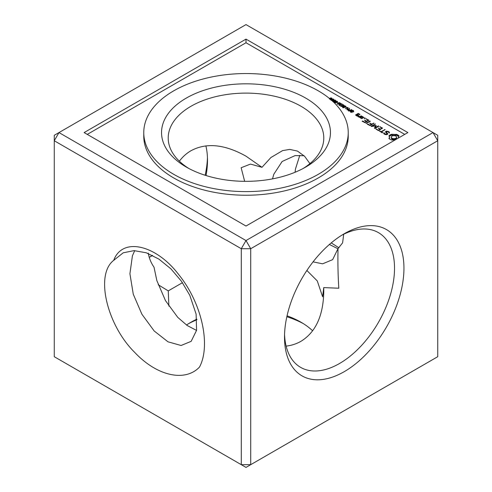 <?xml version="1.0" encoding="UTF-8"?>
<svg xmlns="http://www.w3.org/2000/svg" width="492" height="492" viewBox="0 0 492 492"><rect width="100%" height="100%" fill="white"/><g stroke="black" fill="none" stroke-linecap="round" stroke-linejoin="round"><path stroke-width="0.74" d="M303.269 168.418A77.791 44.913 0 0 0 323.791 138.018A77.791 44.913 0 0 0 246 93.111A77.791 44.913 0 0 0 168.209 138.018A77.791 44.913 0 0 0 188.731 168.418M186.277 167.059A84.458 48.763 0 0 0 305.723 167.059A84.458 48.763 0 0 0 305.723 98.099A84.458 48.763 0 0 0 186.277 98.099A84.458 48.763 0 0 0 186.277 167.059L186.277 167.059M244.653 181.333L241.148 167.729L250.489 164.088L261.984 167.317L270.901 157.532L282.617 150.601L289.751 149.408L297.506 151.105L304.603 156.284L309.929 163.615M261.984 167.317L246 156.173C224.66 144.254 206.326 142.44 190.994 150.724C186.511 153.32 182.637 156.813 179.359 161.192M173.707 174.316A102.238 59.028 0 0 0 285.126 187.114A102.238 59.028 0 0 0 348.238 132.576A102.238 59.028 0 0 0 246 73.548A102.238 59.028 0 0 0 143.762 132.576A102.238 59.028 0 0 0 173.707 174.316M343.705 234.235L342.617 242.827L338.022 248.62L332.647 259.641L322.611 263.829L313.072 261.867M272.507 178.873L273.804 174.248L282.137 161.487L295.132 155.577L304.068 155.736M337.992 248.767L329.382 244.481M295.083 172.262L295.421 169.15L299.782 155.337M322.611 296.824L323.742 287.599L323.791 290.913C323.447 315.354 315.852 332.137 301.006 341.276C296.516 343.859 291.559 345.47 286.129 346.122M323.742 287.599L338.81 288.226C337.998 275.44 337.733 262.242 338.022 248.62M341.817 235.194A77.791 44.913 -60 0 1 378.409 232.618A77.791 44.913 -60 0 1 390.334 294.954A77.791 44.913 -60 0 1 339.511 363.508A77.791 44.913 -60 0 1 300.618 367.358A77.791 44.913 -60 0 1 284.554 334.382M113.707 260.329C122.502 236.566 156.173 245.034 178.516 274.339C202.052 303.201 211 345.538 199.5 367.057C185.386 382.063 157.415 376.478 134.79 352.475C107.33 325.624 94.661 274.844 113.713 260.342L123.209 252.808L134.052 250.631L146.265 252.783L158.904 259.099L170.982 268.915L181.554 281.387L189.807 295.335L196.111 314.099L196.572 330.329L191.154 341.343L181.074 345.495L167.987 341.811L154.15 330.944L141.899 314.216L133.264 294.198L129.919 273.749L132.416 255.803L134.716 250.637M148.276 253.097C149.125 258.232 151.038 262.919 154.014 267.174L156.856 280.618L165.484 300.643L177.735 317.34L187.138 325.476L196.554 330.427M182.464 282.685L168.258 290.883L158.196 284.739M152.6 255.465A77.791 44.913 -60 0 1 152.489 255.526A77.791 44.913 -60 0 1 149.193 257.316M205.871 145.878A77.791 44.913 -60 0 1 207.495 160.251A77.791 44.913 -60 0 1 206.05 175.539M143.762 132.576L143.762 136.204A102.238 59.028 0 0 0 173.707 177.944A102.238 59.028 0 0 0 285.126 190.742A102.238 59.028 0 0 0 348.238 136.204L348.238 132.576M322.611 296.811L317.291 280.95L306.873 270.471M338.97 247.814L331.233 242.907M312.641 330.808A77.791 44.913 0 0 0 301.006 322.223A77.791 44.913 0 0 0 287.045 315.827M196.855 319.16A77.791 44.913 0 0 0 190.994 322.223A77.791 44.913 0 0 0 186.517 325.034M168.879 306.147L168.258 290.883M284.505 337.192A84.458 48.763 -60 0 1 344.228 233.749A84.458 48.763 -60 0 1 403.95 268.232A84.458 48.763 -60 0 1 344.228 371.669A84.458 48.763 -60 0 1 284.505 337.192M54.261 356.7L54.261 140.743L241.283 248.718L246 240.551L433.022 132.576L246 24.6L58.979 132.576L246 240.551L250.717 248.718L437.739 140.743L437.739 135.3L433.022 132.576L437.739 140.743L437.739 356.7L250.717 464.676L250.717 248.718L241.283 248.718L241.283 464.676L250.717 464.676L246 467.4L54.261 356.7M207.446 157.618A84.458 48.763 -60 0 1 205.158 175.257M152.409 255.366A84.458 48.763 -60 0 1 150.183 256.806M404.731 134.39L246 42.749L87.269 134.39M329.419 98.449L330.581 97.926L331.719 98.037L331.952 98.621L330.427 99.581M331.719 98.892L331.719 98.037L331.952 98.621M330.778 99.974L332.438 99.003L333.576 99.107L333.804 99.691L332.057 100.706M333.576 99.968L333.576 99.107L333.804 99.691M332.543 101.235L334.609 99.968L335.79 100.614L334.259 101.672L332.875 101.641M333.613 100.952L333.551 100.565M335.79 100.7L335.452 101.075M335.993 102.791L334.744 102.723L334.492 102.121L336.153 101.143L337.291 101.254L337.518 101.838L335.993 102.791M337.291 102.108L337.291 101.254L337.518 101.838M338.318 102.803L337.235 102.49L338.318 102.803M341.719 103.892L339.314 105.282L338.853 105.017L340.206 103.449L337.5 104.23L337.045 103.972L339.449 102.582L339.757 102.754L337.715 103.929L340.741 103.326L339.382 104.894L341.719 103.892M343.877 105.14L341.473 106.53L339.751 105.534L341.436 106.186L342.192 105.749L341.159 104.839L342.469 105.595L343.293 105.116L342.131 104.126L343.877 105.14M346.116 106.432L343.711 107.822L342.358 106.746L344.16 105.62L346.116 106.432M342.696 107.231L342.358 106.905M343.33 106.118L343.601 105.78L343.601 106.592M346.571 107.564L345.482 107.256L346.571 107.564M349.615 108.449L347.211 109.839L346.829 109.624L347.629 107.785L345.335 108.757L347.739 107.367L348.096 107.576L347.291 109.439L349.615 108.449M351.786 109.704L349.382 111.094L347.985 110.079L348.957 109.501L350.433 110.116L351.786 109.704M347.985 110.079L348.293 109.679L348.293 110.466M353.354 111.481L352.942 110.608L351.891 110.509L352.512 111.616L351.54 112.182L350.261 111.469L350.575 110.989L351.522 111.955L352.044 111.623L351.276 110.761L351.546 110.349L353.244 110.466L353.711 110.995L353.354 111.481L353.711 111.069M353.274 111.438L352.942 110.608M351.891 110.509L351.712 111.272M350.261 111.469L350.575 110.989L350.575 111.85M350.685 111.389L350.993 112.078M351.934 112.145L352.044 111.623M351.276 110.761L351.546 110.349L351.546 111.112M356.946 116.05L358.6 115.362L357.426 114.421L358.361 113.88L359.283 114.415L359.105 114.796L359.996 114.285L358.121 113.468L355.531 114.962L356.946 116.05M359.055 117.268L361.448 115.884L360.009 116.438L357.936 116.014L358.188 116.77L359.369 116.807L359.055 117.268M361.884 116.401L359.953 117.52L361.835 118.603L363.766 117.49L362.352 116.407L361.884 116.401L361.884 116.955M364.32 118.467L364.32 118L365.273 118.234L364.32 118.467L364.32 118M362.143 121.26L365.002 122.637L368.84 120.153L365.968 118.763L368.127 120.282L366.681 121.118L364.523 120.153L366.202 121.395L364.763 122.219L362.622 120.983L362.143 121.26M366.036 123.51L370.335 121.303L369.855 121.026L366.048 123.228M367.272 124.224L370.132 125.595L373.963 123.111L371.811 124.076L369.652 123.111L371.331 124.353L369.892 125.183L367.752 123.947L367.272 124.224M375.47 125.903L374.443 128.221L375.009 128.412L378.828 126.204L378.348 125.927L375.408 127.625L376.183 125.497L372.469 125.94L375.433 123.953L371.109 126.167L371.442 126.493L375.47 125.903L374.763 128.406M378.268 130.571L382.579 128.08L379.707 126.696L381.866 128.215L380.414 129.045L378.262 128.08L379.941 129.322L378.502 130.152L375.87 128.91L378.268 130.571M382.721 132.588L381.528 131.899L385.119 129.55L381.048 131.622L379.381 130.934L382.247 132.865L382.721 132.588M386.669 134.734L387.924 134.008L386.171 131.893L387.856 131.671L389.424 132.994L389.295 131.961L386.626 131.081L385.359 131.813L387.106 133.929L386.454 134.304L384.59 133.664L384.27 132.963L383.612 133.061L383.988 133.873L385.064 134.494L386.669 134.734M398.612 137.926L398.372 137.145L398.994 135.841L397.093 134.525L391.706 134.242L390.064 134.894L388.932 135.841L389.553 137.145L388.932 138.449L389.443 138.965L391.706 140.048L395.316 139.826M303.269 323.582A84.458 48.763 0 0 0 286.842 316.743M196.911 319.745A84.458 48.763 0 0 0 188.731 323.582M54.261 140.743L54.261 135.3L58.979 132.576L54.261 140.743M246 39.12L84.12 132.576L246 226.037L407.88 132.576L246 39.12L246 42.749M335.366 101.051L335.79 101.524M333.914 101.051L333.115 101.038L333.582 101.604L333.963 101.02M334.492 103.025L335.175 102.453M337.506 102.336L337.506 102.65M341.411 103.714L341.411 104.07M339.382 104.894L339.382 105.239M340.421 103.142L340.421 103.695M339.449 102.582L339.449 102.933M340.206 103.449L340.206 103.941M342.131 104.126L342.131 104.445M343.293 105.116L343.293 105.479M342.469 105.595L342.469 105.952M341.159 104.839L341.159 105.159M342.192 105.749L342.192 106.112M341.436 106.186L341.436 106.506M340.021 105.374L340.021 105.688M343.601 106.684L344.16 106.53M345.759 107.096L345.759 107.416M349.314 108.277L349.314 108.627M347.291 109.439L347.291 109.796M347.739 107.367L347.782 108.301M347.629 107.785L347.629 108.664M347.143 109.802L347.291 109.47M351.466 109.519L351.466 109.888M350.433 110.116L350.433 110.485M348.293 110.589L348.957 110.405M353.244 111.37L353.711 111.899M352.044 111.752L352.044 112.115M358.121 113.468L358.121 114.021M357.426 114.421L357.426 114.974M358.588 113.468L358.588 114.015M359.32 114.796L359.283 114.415M359.369 116.807L359.369 117.268M360.98 115.878L360.98 116.432M360.009 116.438L360.009 116.991M357.936 116.014L357.936 116.622M358.57 116.389L358.57 116.782M362.352 116.407L362.352 116.948M364.72 117.914L364.72 118.554M365.119 118L365.119 118.467M362.622 120.983L362.622 121.536M364.763 122.219L364.763 122.637M366.202 121.395L366.202 121.942M366.454 118.775L366.454 119.316M365.015 120.153L365.015 120.706M368.127 120.282L368.127 120.835M366.681 121.118L366.681 121.672M369.855 121.026L369.855 121.579M367.752 123.947L367.752 124.494M369.892 125.183L369.892 125.601M371.331 124.353L371.331 124.906M373.477 123.117L373.477 123.664M371.811 124.076L371.811 124.63M370.144 123.117L370.144 123.67M374.941 123.959L374.941 124.513M372.469 125.94L372.469 126.346M378.348 125.927L378.348 126.481M375.857 125.442L375.857 126.352L375.47 126.407M375.408 127.625L375.408 128.178M376.183 125.497L376.183 125.872M376.362 128.916L376.362 129.47M380.193 126.702L380.193 127.25M378.502 130.152L378.502 130.571M379.941 129.322L379.941 129.876M381.866 128.215L381.866 128.763M380.414 129.045L380.414 129.599M378.754 128.086L378.754 128.64M381.528 131.899L381.528 132.453M384.627 129.556L384.627 130.109M381.048 131.622L381.048 132.176M379.867 130.94L379.867 131.493M387.413 134.304L387.099 133.922L387.106 134.482M386.171 131.893L386.171 132.797M383.858 132.828L383.858 133.59M384.27 132.963L384.27 133.867L383.932 133.756M384.59 133.664L384.59 134.218M385.421 134.144L385.421 134.544M386.454 134.304L386.454 134.703M389.344 132.969L388.92 132.649M389.295 131.961L389.295 132.871M388.188 131.321L388.188 131.862M386.626 131.081L386.626 131.635M386.171 132.25L385.863 132.428M389.393 137.815L389.313 138.836M389.553 137.145L389.393 138.719M389.424 135.337L389.313 136.358M398.372 138.061L398.372 137.145M390.064 134.894L390.064 135.804L389.424 136.241M390.832 134.525L390.832 135.435L390.064 135.804M391.706 134.242L391.706 135.146L390.832 135.435M398.612 136.358L396.22 135.146L393.963 135.503L391.706 135.146M398.502 135.337L398.502 136.241M392.8 134.507L392.8 135.417M397.862 134.894L397.862 135.804M393.963 134.599L393.963 135.503M397.093 134.525L397.093 135.435M395.119 134.507L395.119 135.417M396.22 134.242L396.22 135.146M392.038 139.162L391.238 138.049L391.435 136.555L392.038 136.032L393.963 135.571L395.888 136.032L396.687 137.145L396.484 138.646L395.888 139.162L392.936 139.507L392.038 139.162L392.038 138.258L391.435 137.735L391.435 138.646M330.064 99.402L331.491 98.634L331.448 98.197L329.332 98.96M331.491 99.07L331.448 98.197M331.288 100.411L332.807 100.104L333.305 99.267L331.19 100.036M333.348 100.14L333.305 99.267M335.132 100.325L333.963 100.62L334.658 101.014L335.366 100.626L335.132 100.325L335.366 101.124M334.197 100.331L333.963 101.088M333.951 101.795L334.099 101.272M332.967 101.272L333.164 101.727M337.014 101.413L334.898 102.176L335.636 102.619L337.057 101.844L337.014 101.413L337.057 102.287M334.898 102.176L335.003 102.834M344.707 106.887L345.532 106.407L344.246 105.866L343.791 106.303L344.707 107.25M345.532 106.407L345.532 106.77M343.908 105.971L343.791 106.678M343.674 107.484L344.431 107.047L343.471 106.561L342.832 106.942L343.674 107.797M344.431 107.047L344.431 107.404M342.967 106.647L342.832 107.311M349.332 110.749L350.163 110.276L349.08 109.753L348.453 110.183L349.332 111.069M348.619 109.864L348.453 110.559M350.163 110.276L350.163 110.645M357.174 115.638L356.245 115.103L356.946 114.698L357.875 115.233L357.174 116.05M356.245 115.103L356.245 115.645M357.875 115.233L357.875 115.78M361.595 118.191L360.673 117.656L362.124 116.819L363.047 117.348L361.595 118.191L361.595 118.603M360.673 117.656L360.673 118.203M363.047 117.348L363.047 117.902M391.435 137.735L391.238 137.145M396.687 137.145L396.484 138.646M396.484 137.735L395.888 138.258L395.888 139.162M395.888 138.258L394.984 138.603L394.984 139.507M394.984 138.603L393.963 138.719L393.963 139.623M393.963 138.719L392.936 138.603L392.936 139.507M392.936 138.603L392.038 138.258M331.46 99.402L331.46 99.784M335.415 100.171L335.415 101.081M333.847 100.171L333.847 101.02M332.789 100.878L332.789 101.37M335.175 101.549L335.175 101.93M339.984 104.538L339.984 104.888M339.726 104.691L339.726 105.042M339.462 104.851L339.462 105.196M345.12 105.854L345.12 106.174M342.604 106.481L342.604 107.176M349.689 109.685L349.689 110.005M353.244 110.466L353.244 110.86M350.685 111.475L350.685 111.924M352.223 111.272L352.223 112.041M351.964 111.044L351.964 111.518M330.95 99.027L330.95 99.378M332.807 100.104L332.807 100.448M335.144 100.885L335.144 101.204M334.191 100.897L334.191 101.709M334.099 101.327L334.099 101.746M336.522 102.244L336.522 102.594M344.068 106.518L344.068 106.838M343.102 107.151L343.102 107.465M348.699 110.38L348.699 110.7M352.063 112.6L352.063 111.69M350.679 112.342L350.679 111.432M351.712 111.623L351.712 110.718M353.287 111.905L353.287 111.001M331.596 99.31L331.596 98.406M333.453 100.386L333.453 99.476M335.366 101.506L335.366 100.602M333.963 101.512L333.963 100.608M334.105 102.207L334.105 101.303M337.168 102.527L337.168 101.623M334.831 103.246L334.831 102.336M343.742 107.084L343.742 106.174M342.801 107.754L342.801 106.85M348.428 111.001L348.428 110.091"/></g></svg>
